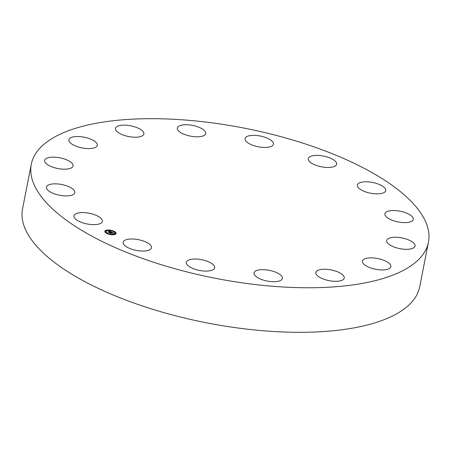 <?xml version="1.0" encoding="UTF-8"?>
<svg xmlns="http://www.w3.org/2000/svg" width="451" height="451" viewBox="0 0 451 451"><rect width="100%" height="100%" fill="white"/><g stroke="black" fill="none" stroke-linecap="round" stroke-linejoin="round"><path stroke-width="0.68" d="M428.45 242.187L419.712 286.735A202.364 76.461 -168.9 0 1 225.252 326.152A202.364 76.461 -168.9 0 1 23.328 223.634A202.364 76.461 -168.9 0 1 22.55 208.813L31.288 164.265A202.364 76.461 -168.9 0 1 225.748 124.848A202.364 76.461 -168.9 0 1 427.672 227.366A202.364 76.461 -168.9 0 1 428.45 242.187A202.364 76.461 -168.9 0 1 233.996 281.604A202.364 76.461 -168.9 0 1 32.072 179.092A202.364 76.461 -168.9 0 1 31.288 164.265M67.678 160.291A14.455 5.463 -168.9 0 1 73.034 165.951A14.455 5.463 -168.9 0 1 64.561 169.204A14.455 5.463 -168.9 0 1 50.016 166.041A14.455 5.463 -168.9 0 1 44.666 160.381A14.455 5.463 -168.9 0 1 53.133 157.128A14.455 5.463 -168.9 0 1 67.678 160.291M270.375 146.71A14.455 5.463 -168.9 0 1 254.054 145.701A14.455 5.463 -168.9 0 1 245.04 138.615A14.455 5.463 -168.9 0 1 248.078 136.084A14.455 5.463 -168.9 0 1 264.393 137.093A14.455 5.463 -168.9 0 1 273.407 144.179A14.455 5.463 -168.9 0 1 270.375 146.71M364.216 264.523A14.455 5.463 -168.9 0 1 362.457 261.118A14.455 5.463 -168.9 0 1 373.575 257.966A14.455 5.463 -168.9 0 1 389.066 263.277A14.455 5.463 -168.9 0 1 390.825 266.682A14.455 5.463 -168.9 0 1 379.703 269.833A14.455 5.463 -168.9 0 1 364.216 264.523M205.222 134.578A14.455 5.463 -168.9 0 1 189.059 135.824A14.455 5.463 -168.9 0 1 177.356 127.988A14.455 5.463 -168.9 0 1 177.863 126.968A14.455 5.463 -168.9 0 1 194.026 125.722A14.455 5.463 -168.9 0 1 205.729 133.558A14.455 5.463 -168.9 0 1 205.222 134.578M395.211 221.266A14.455 5.463 -168.9 0 1 384.923 213.797A14.455 5.463 -168.9 0 1 403.002 211.891A14.455 5.463 -168.9 0 1 413.291 219.361A14.455 5.463 -168.9 0 1 395.211 221.266M143.824 132.904A14.455 5.463 -168.9 0 1 143.88 133.964A14.455 5.463 -168.9 0 1 129.989 136.777A14.455 5.463 -168.9 0 1 115.569 129.454A14.455 5.463 -168.9 0 1 115.512 128.394A14.455 5.463 -168.9 0 1 129.403 125.581A14.455 5.463 -168.9 0 1 143.824 132.904M189.364 259.742A14.455 5.463 -168.9 0 1 205.684 260.751A14.455 5.463 -168.9 0 1 214.699 267.838A14.455 5.463 -168.9 0 1 211.666 270.369A14.455 5.463 -168.9 0 1 195.345 269.365A14.455 5.463 -168.9 0 1 186.331 262.273A14.455 5.463 -168.9 0 1 189.364 259.742M95.527 141.93A14.455 5.463 -168.9 0 1 97.286 145.335A14.455 5.463 -168.9 0 1 86.164 148.486A14.455 5.463 -168.9 0 1 70.672 143.176A14.455 5.463 -168.9 0 1 68.913 139.771A14.455 5.463 -168.9 0 1 80.036 136.619A14.455 5.463 -168.9 0 1 95.527 141.93M392.06 246.161A14.455 5.463 -168.9 0 1 386.71 240.507A14.455 5.463 -168.9 0 1 395.177 237.249A14.455 5.463 -168.9 0 1 409.722 240.417A14.455 5.463 -168.9 0 1 415.078 246.071A14.455 5.463 -168.9 0 1 406.605 249.324A14.455 5.463 -168.9 0 1 392.06 246.161M254.516 271.874A14.455 5.463 -168.9 0 1 270.685 270.634A14.455 5.463 -168.9 0 1 282.382 278.464A14.455 5.463 -168.9 0 1 281.875 279.49A14.455 5.463 -168.9 0 1 265.712 280.731A14.455 5.463 -168.9 0 1 254.014 272.9A14.455 5.463 -168.9 0 1 254.516 271.874M315.914 273.548A14.455 5.463 -168.9 0 1 315.858 272.494A14.455 5.463 -168.9 0 1 329.749 269.675A14.455 5.463 -168.9 0 1 344.175 276.999A14.455 5.463 -168.9 0 1 344.226 278.058A14.455 5.463 -168.9 0 1 330.341 280.872A14.455 5.463 -168.9 0 1 315.914 273.548M64.527 185.186A14.455 5.463 -168.9 0 1 74.815 192.662A14.455 5.463 -168.9 0 1 56.741 194.561A14.455 5.463 -168.9 0 1 46.447 187.092A14.455 5.463 -168.9 0 1 64.527 185.186M329.36 167.439A14.455 5.463 -168.9 0 1 314.781 164.829A14.455 5.463 -168.9 0 1 308.253 158.651A14.455 5.463 -168.9 0 1 315.52 155.426A14.455 5.463 -168.9 0 1 330.093 158.036A14.455 5.463 -168.9 0 1 336.621 164.215A14.455 5.463 -168.9 0 1 329.36 167.439M130.384 239.013A14.455 5.463 -168.9 0 1 144.957 241.623A14.455 5.463 -168.9 0 1 151.485 247.802A14.455 5.463 -168.9 0 1 144.224 251.027A14.455 5.463 -168.9 0 1 129.646 248.416A14.455 5.463 -168.9 0 1 123.117 242.238A14.455 5.463 -168.9 0 1 130.384 239.013M373.197 193.62A14.455 5.463 -168.9 0 1 357.372 185.051A14.455 5.463 -168.9 0 1 369.921 182.046A14.455 5.463 -168.9 0 1 385.74 190.615A14.455 5.463 -168.9 0 1 373.197 193.62M86.541 212.833A14.455 5.463 -168.9 0 1 102.366 221.402A14.455 5.463 -168.9 0 1 89.822 224.406A14.455 5.463 -168.9 0 1 73.998 215.837A14.455 5.463 -168.9 0 1 86.541 212.833M106.363 230.185A5.722 2.165 -168.9 0 1 112.727 230.749A5.722 2.165 -168.9 0 1 116.065 233.483A5.722 2.165 -168.9 0 1 114.531 234.576A5.722 2.165 -168.9 0 1 108.167 234.007A5.722 2.165 -168.9 0 1 104.829 231.278A5.722 2.165 -168.9 0 1 106.363 230.185M116.02 233.635A5.722 2.165 11.1 0 0 114.227 231.729M113.601 231.425A5.722 2.165 11.1 0 0 110.642 230.54M109.954 230.433A5.722 2.165 11.1 0 0 107.045 230.365M106.43 230.467A5.722 2.165 11.1 0 0 106.301 230.5A5.722 2.165 11.1 0 0 104.812 231.436M106.024 231.51A4.51 1.703 -168.9 0 1 107.225 230.647A4.51 1.703 -168.9 0 1 112.243 231.098A4.51 1.703 -168.9 0 1 114.875 233.246A4.51 1.703 -168.9 0 1 113.669 234.108A4.51 1.703 -168.9 0 1 108.652 233.663A4.51 1.703 -168.9 0 1 106.024 231.51L105.962 231.825A4.51 1.703 11.1 0 0 106.763 233.088M107.299 233.421A4.51 1.703 11.1 0 0 110.219 234.396M110.907 234.503A4.51 1.703 11.1 0 0 113.607 234.424A4.51 1.703 11.1 0 0 113.737 234.39M114.182 234.227A4.51 1.703 11.1 0 0 114.813 233.562L114.875 233.246M115.168 233.353L115.698 233.455M105.106 231.769L105.63 231.876M111.606 232.096L110.833 232.085L110.568 231.656L108.736 232.254L107.924 231.814L110.185 231.459L109.187 231.216L109.452 230.951L111.606 232.096M109.537 231.262L109.221 231.284L109.531 231.29M111.611 232.186L110.828 232.135L111.611 232.186M110.873 231.915L108.815 232.406L107.902 231.915L108.764 232.338L110.884 231.932M111.775 232.186L113.624 233.184L112.823 233.15L112.231 232.541L111.436 232.733L112.248 232.62L112.818 233.066L112.243 232.66L111.589 232.817L112.434 233.043L111.724 233.218L111.296 232.767L110.45 233.156L109.57 232.682L111.775 232.186M113.658 233.28L112.806 233.206L113.658 233.257M112.502 233.128L111.752 233.28L112.502 233.128M111.673 233.082L110.529 233.325L109.492 232.733L110.472 233.257L111.673 233.082M111.797 232.366L111.735 232.66M110.991 232.846L110.963 232.49M110.771 232.896L110.822 232.581M111.081 232.541L111.025 232.834M111.019 232.513L110.957 232.829M110.94 232.575L110.878 232.868M110.856 232.598L110.799 232.891M110.811 232.609L110.754 232.902M110.055 231.78L110.055 231.487M110.185 231.459L110.123 231.763M110.078 231.47L110.016 231.786M114.159 231.667L113.573 231.464L114.255 231.6L114.097 231.983M114.345 234.475L113.759 234.278L114.317 234.621M115.727 233.302L115.14 233.105L115.822 233.235L115.665 233.618M107.231 233.359L106.639 233.156L107.231 233.359M110.828 234.497L110.241 234.3L110.828 234.497M106.549 230.281L107.135 230.484L106.549 230.281M110.067 230.258L110.653 230.461L110.067 230.258M105.168 231.459L105.754 231.656L105.168 231.459M105.664 231.724L105.602 232.04M113.573 231.464L113.511 231.78M114.255 231.6L114.193 231.915M113.759 234.278L113.697 234.593M114.441 234.407L114.379 234.723M115.14 233.105L115.078 233.421M115.822 233.235L115.76 233.55M106.639 233.156L106.583 233.471M107.321 233.291L107.259 233.607M110.241 234.3L110.179 234.616M110.918 234.43L110.856 234.745M107.135 230.484L107.073 230.799M106.453 230.348L106.391 230.664M110.653 230.461L110.591 230.777M109.976 230.326L109.914 230.641M105.754 231.656L105.692 231.972M105.072 231.521L105.01 231.837"/></g></svg>
